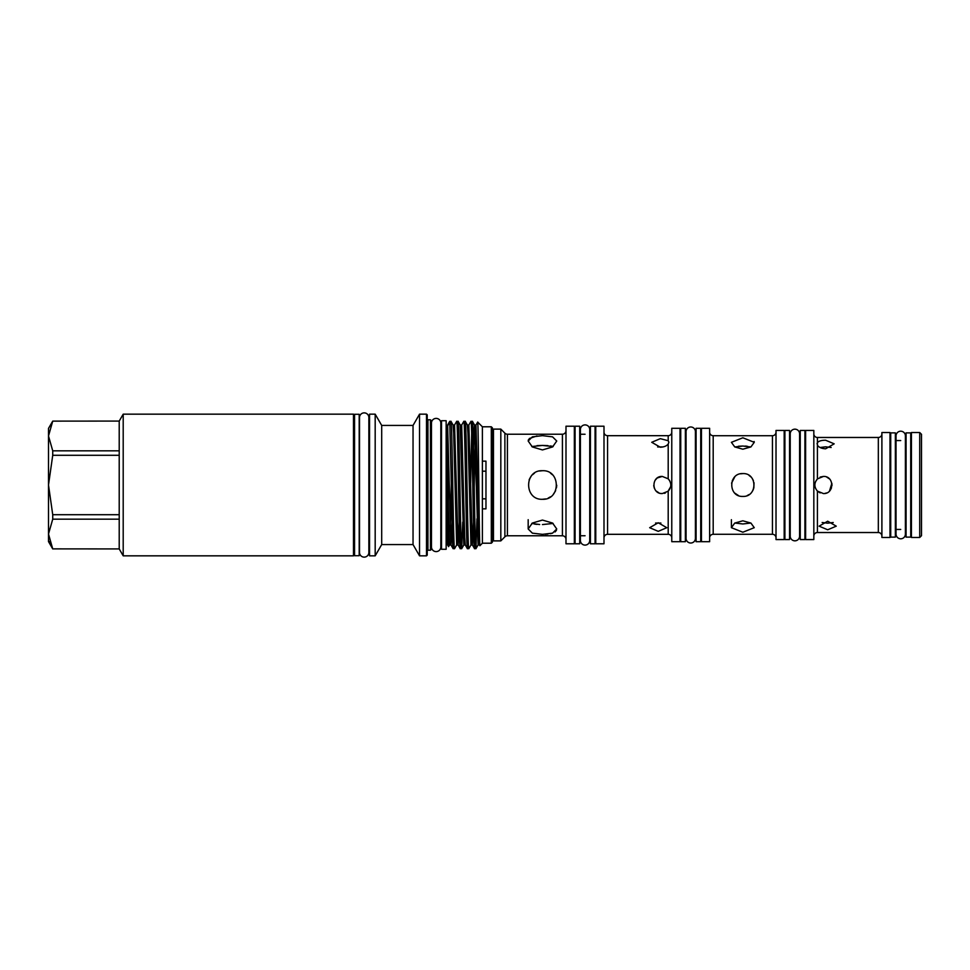 <?xml version="1.0" encoding="UTF-8"?>
<svg xmlns="http://www.w3.org/2000/svg" width="970" height="970" viewBox="0 0 970 970"><rect width="100%" height="100%" fill="white"/><g stroke="black" fill="none" stroke-linecap="round" stroke-linejoin="round"><path stroke-width="1.45" d="M900.718 431.201A4.68 4.68 0 0 0 896.037 435.882L896.037 534.118A4.68 4.68 0 0 0 900.718 538.799A4.68 4.68 0 0 0 905.398 534.118L905.398 435.882A4.68 4.68 0 0 0 900.718 431.201M585.068 424.896A4.68 4.68 0 0 0 580.387 429.577L580.387 540.423A4.68 4.68 0 0 0 585.068 545.104A4.68 4.68 0 0 0 589.736 540.423L589.736 429.577A4.68 4.68 0 0 0 585.068 424.896M690.737 426.982A4.68 4.68 0 0 0 686.057 431.662L686.057 538.338A4.68 4.68 0 0 0 690.737 543.018A4.68 4.68 0 0 0 695.417 538.338L695.417 431.662A4.68 4.68 0 0 0 690.737 426.982M436.148 418.397A4.68 4.68 0 0 0 431.468 423.078L431.468 546.922A4.68 4.68 0 0 0 436.148 551.603A4.68 4.68 0 0 0 440.829 546.922L440.829 423.078A4.68 4.68 0 0 0 436.148 418.397M354.547 555.713L354.547 414.287L359.191 414.287L359.191 555.713L354.547 555.713M482.393 508.85L482.393 543.212L491.317 543.212L491.317 426.788L482.393 426.788L482.393 461.15L485.97 461.15L485.97 508.85L482.393 508.85L482.393 461.15M491.317 426.788L492.396 427.867L492.396 542.133L491.317 543.212M482.393 426.788L477.689 422.083L475.979 425.005L479.556 544.995L478.089 544.995L475.955 548.656L476.949 518.804M482.393 543.212L479.956 545.649L479.556 544.995M479.956 545.649C479.18 549.869 478.428 418.664 477.689 422.083M473.457 447.861L474.524 425.005L472.426 421.38L470.971 421.344C472.172 417.367 473.348 552.633 474.548 548.656L472.414 544.995L473.469 522.139M474.548 548.656L475.955 548.656C474.766 552.633 473.578 417.367 472.39 421.344M449.74 422.205L447.655 425.781L448.564 546.619L447.218 544.279L447.218 425.721L449.74 421.344L451.329 485C451.923 518.78 452.517 549.772 453.123 548.656L450.989 544.995L452.044 522.139M453.123 548.656L454.566 548.62L456.664 544.995L453.645 433.008L453.087 425.005L450.953 421.344C452.153 417.367 453.342 552.633 454.53 548.656M449.74 421.344L450.953 421.344M461.696 425.005L464.715 536.992L465.273 544.995L467.407 548.656C466.206 552.633 465.03 417.367 463.83 421.344L461.696 425.005L460.229 425.005L458.143 421.38L456.688 421.344C457.876 417.367 459.065 552.633 460.265 548.656L458.131 544.995L459.186 522.139M460.265 548.656L461.708 548.62L462.738 522.139M458.095 421.344C459.295 417.367 460.483 552.633 461.671 548.656M467.407 548.656L468.849 548.62L470.947 544.995L467.928 433.008L467.37 425.005L465.248 421.344C466.437 417.367 467.625 552.633 468.813 548.656M463.83 421.344L465.248 421.344M456.688 421.344L454.554 425.005L458.131 544.995L456.664 544.995M470.971 421.344L468.837 425.005L472.414 544.995L470.947 544.995M470.632 482.987L471.675 433.469M446.151 542.169L446.503 542.169A0.715 0.715 0 0 1 447.218 542.885M446.151 427.831L446.503 427.831A0.715 0.715 0 0 0 447.218 427.115M441.508 549.275L441.508 420.725L446.151 420.725L446.151 549.275L441.508 549.275M440.829 542.169L441.508 542.169M440.829 427.831L441.508 427.831M413.038 544.57L413.038 425.43L381.695 425.43L381.695 544.57L413.038 544.57L419.537 555.834L426.509 555.834L426.509 414.166L419.537 414.166L419.537 555.834M381.695 425.43L375.184 414.166L375.184 555.834L381.695 544.57M413.038 425.43L419.537 414.166M375.184 414.166L369.546 414.166L369.546 555.834L375.184 555.834M426.509 414.166L427.224 414.881L427.224 555.119L426.509 555.834M368.867 552.463L368.867 417.536A4.68 4.68 0 0 0 364.186 412.868A4.68 4.68 0 0 0 359.506 417.536L359.506 552.463A4.68 4.68 0 0 0 364.186 557.132A4.68 4.68 0 0 0 368.867 552.463L368.867 547.795L369.546 547.795M368.867 417.536L368.867 422.205L369.546 422.205M427.928 419.792L427.928 550.208L430.437 550.208L430.437 419.792L427.928 419.792A0.715 0.715 0 0 1 427.224 419.076M427.928 550.208A0.715 0.715 0 0 0 427.224 550.924M353.48 547.795L354.547 547.795M353.48 422.205L354.547 422.205M430.437 419.792L431.153 420.507L431.153 549.493L430.437 550.208M123.202 414.166L123.202 555.834L353.48 555.834L353.48 414.166L123.202 414.166L119.213 421.077L119.213 548.923L123.202 555.834M119.213 450.832L52.732 450.832L48.5 435.979L52.732 421.125L119.213 421.077L52.732 421.125L48.5 428.4L48.5 541.599L52.732 548.923L48.5 534.021L52.732 519.168L119.213 519.168M700.728 428.303L700.728 541.696L696.084 541.696L696.084 428.303L700.728 428.303M680.734 541.696L680.734 428.303L685.378 428.303L685.378 541.696L680.734 541.696M595.059 426.218L595.059 543.782L590.415 543.782L590.415 426.218L595.059 426.218M575.064 543.782L575.064 426.218L579.708 426.218L579.708 543.782L575.064 543.782M910.721 537.125L910.721 432.875L906.077 432.875L906.077 537.125L910.721 537.125M895.359 537.125L895.359 432.875L890.715 432.875L890.715 537.125L895.359 537.125M804.906 430.437L804.906 539.562L800.262 539.562L800.262 430.437L804.906 430.437M784.9 539.562L784.9 430.437L789.544 430.437L789.544 539.562L784.9 539.562M492.748 540.169L492.748 429.831A0.715 0.715 0 0 1 493.463 429.116L493.463 540.884A0.715 0.715 0 0 1 492.748 540.169M919.718 432.523L921.5 434.305L921.5 535.695L919.718 537.477L919.718 432.523L911.424 432.523L911.424 537.477L919.718 537.477M603.995 537.889A3.577 3.577 0 0 1 607.559 534.312L668.197 534.312L668.197 491.196L662.268 493.572C651.21 494.106 651.21 475.894 662.268 476.428L668.197 478.804C671.689 482.927 671.689 487.061 668.197 491.196M603.995 432.111A3.577 3.577 0 0 0 607.559 435.688L607.559 534.312M671.773 432.111A3.577 3.577 0 0 1 668.197 435.688L607.559 435.688M671.773 537.889A3.577 3.577 0 0 0 668.197 534.312M776.012 432.147A3.577 3.577 0 0 1 772.435 435.724L713.192 435.724L713.192 534.276A3.577 3.577 0 0 0 709.628 537.853M776.012 537.853A3.577 3.577 0 0 0 772.435 534.276L713.192 534.276M565.995 430.644A3.577 3.577 0 0 1 562.418 434.22L507.407 434.22L507.407 535.779A3.577 3.577 0 0 0 504.885 536.822L500.823 540.884L500.823 429.116L493.463 429.116M565.995 539.356A3.577 3.577 0 0 0 562.418 535.779L507.407 535.779M709.628 432.147A3.577 3.577 0 0 0 713.192 435.724M813.83 536.107A3.577 3.577 0 0 1 817.407 532.53L878.323 532.53L878.323 437.47L817.407 437.47L817.407 442.672C818.777 441.035 821.517 440.222 825.615 440.222L834.188 443.836L825.615 448.795C821.529 448.564 818.789 447.34 817.407 445.121L817.407 442.672L817.043 443.823M815.043 486.722L815.503 488.225M820.135 492.905L817.237 490.917M813.83 433.893A3.577 3.577 0 0 0 817.407 437.47M881.9 433.893A3.577 3.577 0 0 1 878.323 437.47M881.9 536.107A3.577 3.577 0 0 0 878.323 532.53M504.885 536.822L504.885 433.178A3.577 3.577 0 0 0 507.407 434.22M500.823 540.884L493.463 540.884M504.885 433.178L500.823 429.116M574.349 543.782L574.349 426.218L565.995 426.218L565.995 543.782L574.349 543.782M575.064 434.257L574.349 434.257M575.064 535.743L574.349 535.743M603.995 543.782L603.995 426.218L595.774 426.218L595.774 543.782L603.995 543.782M658.23 531.342L649.67 527.704L658.23 522.769L666.802 527.704L658.23 531.342M668.197 444.054C666.62 446.006 663.989 447.061 660.303 447.231L651.731 442.296L660.303 438.658L668.197 440.719L668.876 442.235L668.197 444.054L668.197 478.804M680.019 541.696L680.019 428.303L671.773 428.303L671.773 541.696L680.019 541.696M680.734 436.342L680.019 436.342M680.734 533.658L680.019 533.658M709.628 541.696L709.628 428.303L701.443 428.303L701.443 541.696L709.628 541.696M784.184 539.562L784.184 430.437L776.012 430.437L776.012 539.562L784.184 539.562M813.83 539.562L813.83 430.437L805.621 430.437L805.621 539.562L813.83 539.562M827.689 529.778L819.116 526.164L827.689 521.205L836.261 526.164L827.689 529.778M817.407 478.913L823.433 476.428C834.479 475.894 834.515 494.094 823.433 493.572L817.407 491.087C814.048 487.037 814.048 482.987 817.407 478.913L817.407 445.121M889.999 537.477L889.999 432.523L881.9 432.523L881.9 537.477L889.999 537.477M742.838 520.805L734.751 523.06L731.404 527.68L742.838 532.227L754.26 527.68L750.926 523.06L742.838 520.805M742.838 437.773L731.404 442.32L734.763 446.94L742.838 449.195L750.913 446.94L754.26 442.32L742.838 437.773M742.838 473.578C728.094 472.863 728.094 497.137 742.838 496.422C757.57 497.137 757.594 472.875 742.838 473.578L740.595 473.796M542.46 520.065L532.36 523.048L528.177 528.977L532.36 533.148L542.46 534.349L552.561 533.148L556.744 528.977L552.561 523.048L542.46 520.065M542.46 435.651L532.36 436.852L528.177 441.023L532.36 446.952L542.46 449.934L552.561 446.952L556.744 441.023L552.561 436.852L542.46 435.651M539.769 470.971L542.46 470.717C524.03 469.82 524.03 500.18 542.46 499.283C560.878 500.18 560.903 469.832 542.46 470.717L539.659 470.996M805.621 438.464L804.906 438.464M805.621 531.536L804.906 531.536M784.9 438.464L784.184 438.464M784.9 531.536L784.184 531.536M799.583 433.845L799.583 433.845A4.68 4.68 0 0 0 794.903 429.164A4.68 4.68 0 0 0 790.223 433.845L790.223 536.155A4.68 4.68 0 0 0 794.903 540.836A4.68 4.68 0 0 0 799.583 536.155L799.583 433.845M790.223 438.464L789.544 438.464M790.223 531.536L789.544 531.536M800.262 438.464L799.583 438.464M800.262 531.536L799.583 531.536M890.715 440.562L889.999 440.562M890.715 529.438L889.999 529.438M911.424 440.562L910.721 440.562M911.424 529.438L910.721 529.438M906.077 440.562L905.398 440.562M900.718 440.562L895.359 440.562M906.077 529.438L905.398 529.438M900.718 529.438L895.359 529.438M595.774 434.257L595.059 434.257M595.774 535.743L595.059 535.743M590.415 434.257L589.736 434.257M585.068 434.257L579.708 434.257M590.415 535.743L589.736 535.743M585.068 535.743L579.708 535.743M701.443 436.342L700.728 436.342M701.443 533.658L700.728 533.658M696.084 436.342L695.417 436.342L695.417 431.662M686.057 436.342L685.378 436.342M696.084 533.658L695.417 533.658L695.417 538.338M686.057 533.658L685.378 533.658M822.148 522.503L827.689 523.182L833.23 522.503M655.574 523.048L660.897 523.048M831.157 447.497L825.615 446.818L820.074 447.497M662.971 446.952L657.648 446.952M820.171 477.07L823.433 476.428L820.159 477.082M817.37 478.95L815.527 481.702M817.407 532.53L817.407 491.087L818.389 491.923M657.49 477.895L662.243 476.428L658.994 477.082M656.981 478.246L655.15 480.235M656.229 491.075L659.103 492.966M660.594 493.403L662.268 493.572M653.719 485.606L654.35 488.262M539.659 524.515L531.778 523.461M534.506 524.079L537.004 524.37M529.305 479.422L530.578 477.07M531.778 446.539L542.46 445.436L536.992 445.642M528.177 441.023L528.456 439.689M529.28 438.537L536.968 435.942M750.877 523.036L742.838 523.97L734.787 523.036M732.289 480.611L734.751 476.925L731.562 483.121M742.753 446.03L738.449 446.248M734.787 446.964L742.838 446.03L750.877 446.964M738.473 495.561L734.799 493.124M529.135 479.871L531.111 476.318M532.469 474.791L534.482 473.154M550.536 473.214L552.463 474.803M556.744 485.242L556.465 487.813M555.386 491.087L553.433 494.142M550.475 496.822L548.232 498.059M545.601 498.932L542.46 499.283M749.022 475.397L750.913 476.925M752.356 478.683L753.387 480.599M754.042 482.769L753.823 488.128M753.387 489.377L752.332 491.353M749.179 494.506L747.215 495.561M747.203 446.248L745.069 446.079M754.126 441.483L754.26 442.32M547.953 445.642L542.46 445.436L553.142 446.539M552.561 446.37L550.414 445.921M555.64 490.517L555.046 491.741M556.465 530.311L555.046 531.96M552.561 533.148L550.414 533.694M547.917 534.07L545.261 534.276M553.142 523.461L542.46 524.564M664.244 493.342L665.396 492.978M667.93 491.438L670.67 486.71M670.634 483.121L669.458 480.32M824.645 493.487L826.67 492.942M831.363 488.274L829.495 491.062L831.848 483.327L831.993 485.473M829.495 478.937L826.719 477.082L829.495 478.937M49.615 541.49L52.732 548.875L119.213 548.923L52.732 548.875M119.213 514.706L52.732 514.706L52.732 519.168M52.732 514.706L48.5 485L52.732 455.294L119.213 455.294M52.732 450.832L52.732 455.294M448.564 546.619L449.522 544.995L447.655 482.478M476.949 525.607L477.058 523.473M482.393 471.178L485.97 471.178M485.97 498.822L482.393 498.822M446.503 542.169L446.503 427.831M668.197 440.719L668.197 435.688M772.435 534.276L772.435 435.724M562.418 535.779L562.418 434.22M447.655 425.781L450.989 544.995L449.522 544.995M474.209 487.013L475.251 438.67M450.25 531.33L451.305 482.987M460.229 425.005L463.805 544.995L461.708 548.62M475.979 425.005L474.524 425.005L478.089 544.995M478.816 531.33L479.204 516.38M528.177 528.977L528.177 519.702M731.404 527.68L731.404 519.702M454.554 425.005L453.087 425.005M465.273 544.995L463.805 544.995M468.837 425.005L467.37 425.005"/></g></svg>

